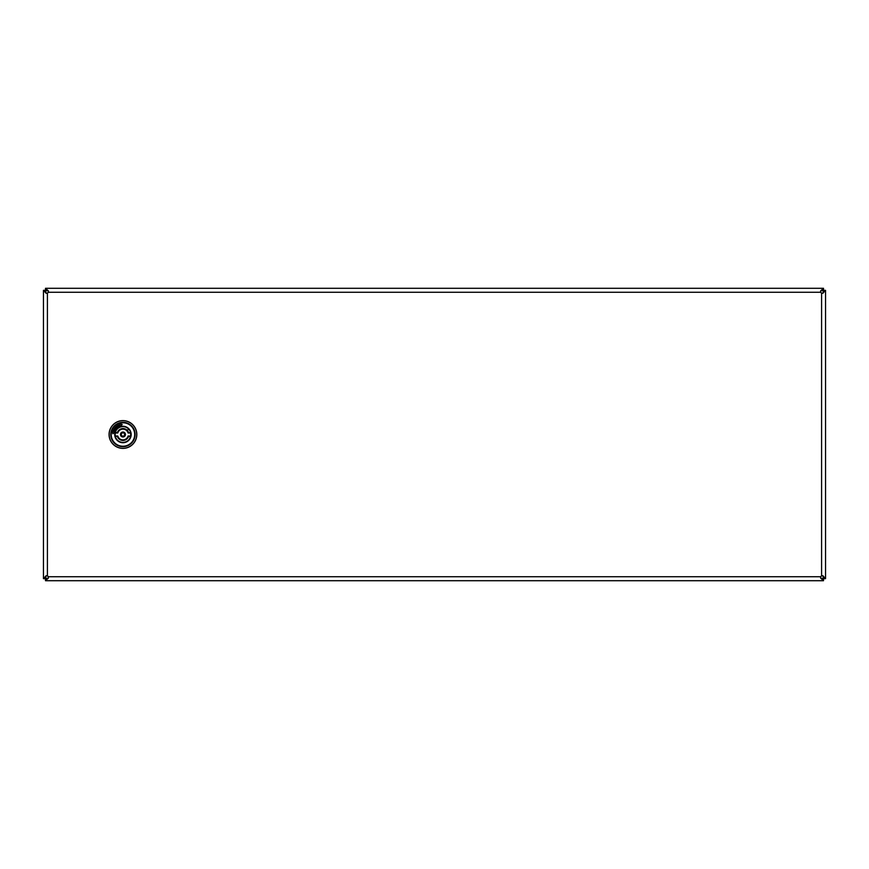 <?xml version="1.0" encoding="UTF-8"?>
<svg xmlns="http://www.w3.org/2000/svg" width="869" height="869" viewBox="0 0 869 869"><rect width="100%" height="100%" fill="white"/><g stroke="black" fill="none" stroke-linecap="round" stroke-linejoin="round"><path stroke-width="1.3" d="M46.253 578.363L45.503 578.732L45.503 580.709L46.253 578.363C47.893 578.526 48.555 577.983 48.251 576.744A1.988 1.988 0 0 0 47.415 575.908C46.187 575.593 45.644 576.256 45.796 577.907L45.438 578.656L43.45 578.656L45.796 577.907M823.204 577.907L823.562 578.656L825.55 578.656L823.204 577.907C823.356 576.266 822.824 575.604 821.585 575.908A1.988 1.988 0 0 0 820.749 576.744C820.434 577.972 821.096 578.515 822.747 578.363L823.497 578.732L823.497 580.709L822.747 578.363M45.796 291.093L43.45 290.344L45.438 290.344L45.796 291.093C45.644 292.734 46.176 293.396 47.415 293.092A1.988 1.988 0 0 0 48.251 292.256L48.468 290.974L45.503 288.291L823.497 288.291L822.747 290.637C821.107 290.474 820.445 291.017 820.749 292.256A1.988 1.988 0 0 0 821.585 293.092C822.813 293.407 823.356 292.744 823.204 291.093L823.562 290.344L825.55 290.344L823.204 291.093M822.747 289.019L820.542 290.963L820.749 292.256L48.251 292.256C48.566 291.028 47.904 290.485 46.253 290.637L45.503 290.268L45.503 288.291M46.253 289.019L46.253 290.637M823.497 288.291L823.497 290.268L822.747 290.637M794.32 288.291L792.343 288.291M772.519 288.291L770.531 288.291M46.253 579.981L48.458 578.037L48.251 576.744L820.749 576.744L820.532 578.026L822.747 579.981M45.503 580.709L823.497 580.709M772.519 580.709L774.496 580.709M790.356 580.709L792.343 580.709M824.822 577.907L822.878 575.702L821.585 575.908L821.585 293.092L822.867 293.298L824.822 291.093M825.55 578.656L825.55 290.344M44.178 291.093L46.122 293.298L47.415 293.092L47.415 575.908L46.133 575.702L44.178 577.907M43.45 290.344L43.45 578.656M122.203 424.43L120.563 426.006L120.052 425.538A9.418 9.418 0 0 0 113.991 431.611L114.458 432.121L112.883 433.75L112.449 431.665L113.024 431.372A10.406 10.406 0 0 1 119.813 424.572L120.118 423.996L122.203 424.43M109.07 434.5A13.882 13.882 0 0 1 122.953 420.618A13.882 13.882 0 0 1 136.824 434.5A13.882 13.882 0 0 1 122.953 448.382A13.882 13.882 0 0 1 109.07 434.5A13.882 13.882 0 0 0 122.953 448.382A13.882 13.882 0 0 0 136.824 434.5M119.411 427.342A7.984 7.984 0 0 0 122.953 442.484A7.984 7.984 0 0 0 130.937 434.5M130.393 431.502L130.622 432.48M127.906 429.742L128.96 428.841M115.219 436.042L117.782 435.999A5.377 5.377 0 0 0 128.112 435.999L128.503 436.531A5.909 5.909 0 0 1 117.391 436.531L115.316 435.999A7.778 7.778 180 0 1 115.316 433.001L117.782 433.001L117.391 432.469A5.909 5.909 0 0 1 128.503 432.469L130.676 432.958L128.145 432.958L128.503 432.469M130.676 436.042L128.112 435.999L130.578 436.531A7.897 7.897 0 0 1 115.316 436.531M128.112 435.999L128.145 436.042A5.42 5.42 0 0 1 117.749 436.042L117.391 436.531M115.316 433.001L115.316 432.469A7.897 7.897 0 0 1 130.578 432.469M122.953 436.988A2.488 2.488 0 0 1 120.454 434.5A2.488 2.488 0 0 1 122.953 432.012A2.488 2.488 0 0 1 125.44 434.5A2.488 2.488 0 0 1 122.953 436.988M130.578 435.999A7.778 7.778 0 0 0 130.578 433.001L130.676 432.958M117.782 433.001A5.377 5.377 0 0 1 128.112 433.001L130.578 433.001M117.782 435.999L115.316 435.999M130.85 435.152A7.93 7.93 0 0 0 123.604 426.592A7.93 7.93 0 0 0 115.045 433.848A7.93 7.93 0 0 0 122.29 442.408A7.93 7.93 0 0 0 130.85 435.152M114.719 434.5A8.223 8.223 0 0 1 122.953 426.277A8.223 8.223 0 0 1 131.176 434.5A8.223 8.223 0 0 1 122.953 442.723A8.223 8.223 0 0 1 114.719 434.5M130.98 434.5A8.027 8.027 0 0 0 122.953 426.473A8.027 8.027 0 0 0 114.925 434.5A8.027 8.027 0 0 0 122.953 442.527A8.027 8.027 0 0 0 130.98 434.5M136.748 434.5A13.806 13.806 0 0 0 122.953 420.694A13.806 13.806 0 0 0 109.146 434.5A13.806 13.806 0 0 0 122.953 448.306A13.806 13.806 0 0 0 136.748 434.5M110.787 434.5A12.166 12.166 0 0 1 122.953 422.334A12.166 12.166 0 0 1 135.108 434.5A12.166 12.166 0 0 1 122.953 446.666A12.166 12.166 0 0 1 110.787 434.5M134.695 434.5A11.742 11.742 0 0 0 122.953 422.758A11.742 11.742 0 0 0 111.199 434.5A11.742 11.742 0 0 0 122.953 446.242A11.742 11.742 0 0 0 134.695 434.5M130.578 436.531L128.503 436.531M115.316 432.469L117.391 432.469M128.145 432.958A5.42 5.42 0 0 0 117.749 432.958L115.219 432.958M122.953 432.045A2.455 2.455 0 0 1 125.408 434.5A2.455 2.455 0 0 1 122.953 436.955A2.455 2.455 0 0 1 120.498 434.5A2.455 2.455 0 0 1 122.953 432.045M124.615 434.5A1.662 1.662 0 0 0 122.953 432.838A1.662 1.662 0 0 0 121.291 434.5A1.662 1.662 0 0 0 122.953 436.162A1.662 1.662 0 0 0 124.615 434.5"/></g></svg>
